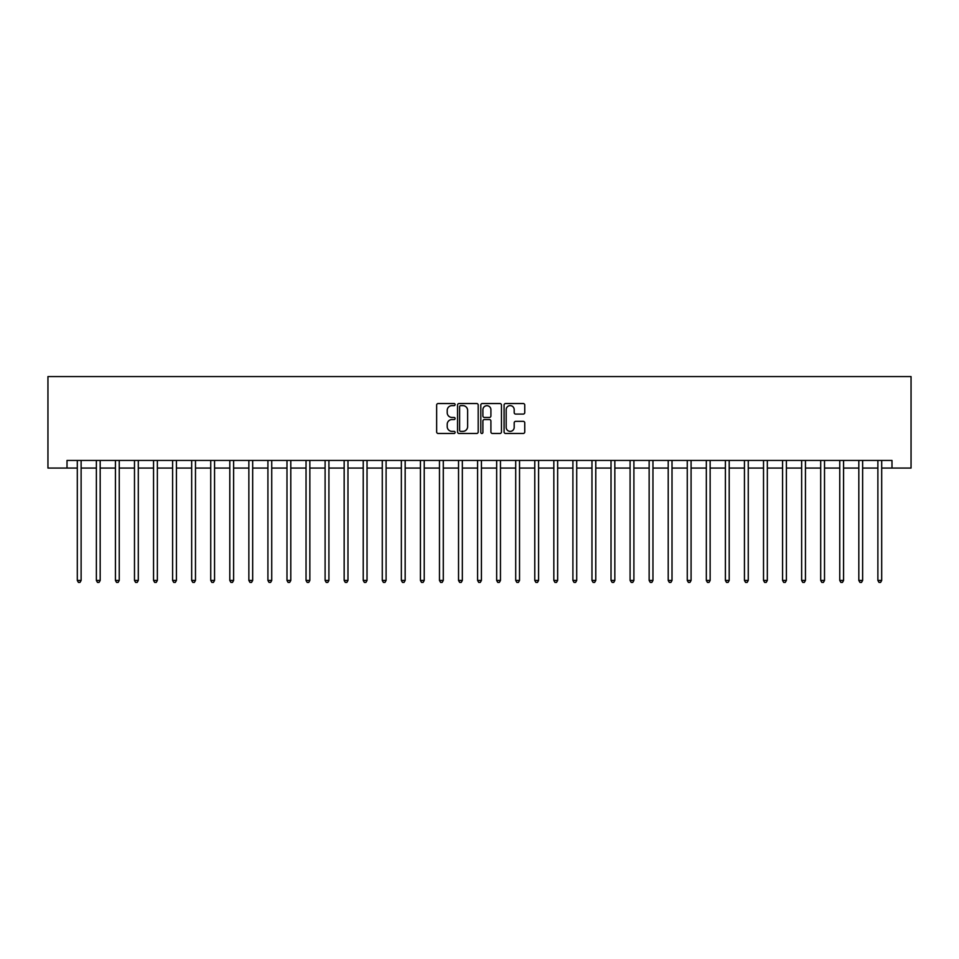 <?xml version="1.0" encoding="UTF-8"?>
<svg xmlns="http://www.w3.org/2000/svg" width="959" height="959" viewBox="0 0 959 959"><rect width="100%" height="100%" fill="white"/><g stroke="black" fill="none" stroke-linecap="round" stroke-linejoin="round"><path stroke-width="1.44" d="M455.105 404.578A1.043 1.043 0 0 0 454.051 403.535L438.155 403.535A1.498 1.498 0 0 0 436.657 405.034L436.657 431.97A1.498 1.498 0 0 0 438.155 433.468L454.051 433.468A1.043 1.043 0 0 0 455.105 432.425A1.043 1.043 0 0 0 454.051 431.37L452.001 431.37A4.795 4.795 0 0 1 447.206 426.587L447.206 424.346A4.795 4.795 0 0 1 452.001 419.551L454.051 419.551A1.043 1.043 0 0 0 455.105 418.508A1.043 1.043 0 0 0 454.051 417.453L452.001 417.453A4.795 4.795 0 0 1 447.206 412.67L447.206 410.416A4.795 4.795 0 0 1 452.001 405.633L454.051 405.633A1.043 1.043 0 0 0 455.105 404.578M523.242 414.084A1.498 1.498 0 0 0 524.741 412.586L524.741 405.034A1.498 1.498 0 0 0 523.242 403.535L505.585 403.535A1.498 1.498 0 0 0 504.086 405.034L504.086 431.97A1.498 1.498 0 0 0 505.585 433.468L523.242 433.468A1.498 1.498 0 0 0 524.741 431.97L524.741 422.847A1.498 1.498 0 0 0 523.242 421.349L515.69 421.349A1.498 1.498 0 0 0 514.192 422.847L514.192 427.366A4.004 4.004 0 0 1 510.188 431.37A4.004 4.004 0 0 1 506.184 427.366L506.184 409.637A4.004 4.004 0 0 1 510.188 405.633A4.004 4.004 0 0 1 514.192 409.637L514.192 412.586A1.498 1.498 0 0 0 515.69 414.084L523.242 414.084M67.01 468.064L67.01 460.44L891.99 460.44L891.99 468.064L911.05 468.064L911.05 376.563L47.95 376.563L47.95 468.064L77.307 468.064M478.193 405.034A1.498 1.498 0 0 0 476.695 403.535L459.025 403.535A1.498 1.498 0 0 0 457.539 405.034L457.539 431.97A1.498 1.498 0 0 0 459.025 433.468L476.695 433.468A1.498 1.498 0 0 0 478.193 431.97L478.193 405.034M482.305 403.535L499.975 403.535A1.498 1.498 0 0 1 501.461 405.034L501.461 431.97A1.498 1.498 0 0 1 499.975 433.468L492.411 433.468A1.498 1.498 0 0 1 490.912 431.97L490.912 421.049A1.498 1.498 0 0 0 489.414 419.551L484.403 419.551A1.498 1.498 0 0 0 482.904 421.049L482.904 432.425A1.043 1.043 0 0 1 481.862 433.468A1.043 1.043 0 0 1 480.807 432.425L480.807 405.034A1.498 1.498 0 0 1 482.305 403.535M81.119 468.064L96.368 468.064M100.18 468.064L115.428 468.064M119.24 468.064L134.488 468.064M138.3 468.064L153.548 468.064M157.36 468.064L172.608 468.064M176.42 468.064L191.668 468.064M195.48 468.064L210.74 468.064M214.552 468.064L229.8 468.064M233.612 468.064L248.861 468.064M252.673 468.064L267.921 468.064M271.733 468.064L286.981 468.064M290.793 468.064L306.041 468.064M309.853 468.064L325.101 468.064M328.913 468.064L344.161 468.064M347.973 468.064L363.221 468.064M367.033 468.064L382.281 468.064M386.093 468.064L401.353 468.064M405.166 468.064L420.414 468.064M424.226 468.064L439.474 468.064M443.286 468.064L458.534 468.064M462.346 468.064L477.594 468.064M481.406 468.064L496.654 468.064M500.466 468.064L515.714 468.064M519.526 468.064L534.774 468.064M538.586 468.064L553.834 468.064M557.647 468.064L572.907 468.064M576.719 468.064L591.967 468.064M595.779 468.064L611.027 468.064M614.839 468.064L630.087 468.064M633.899 468.064L649.147 468.064M652.959 468.064L668.207 468.064M672.019 468.064L687.267 468.064M691.079 468.064L706.327 468.064M710.139 468.064L725.388 468.064M729.2 468.064L744.448 468.064M748.26 468.064L763.52 468.064M767.332 468.064L782.58 468.064M786.392 468.064L801.64 468.064M805.452 468.064L820.7 468.064M824.512 468.064L839.76 468.064M843.572 468.064L858.82 468.064M862.632 468.064L877.881 468.064M881.693 468.064L891.99 468.064M460.68 405.633A1.043 1.043 0 0 0 459.625 406.676L459.625 430.327A1.043 1.043 0 0 0 460.68 431.37L462.849 431.37A4.795 4.795 0 0 0 467.632 426.587L467.632 410.416A4.795 4.795 0 0 0 462.849 405.633L460.68 405.633M490.912 409.709A4.004 4.004 0 0 0 486.908 405.705A4.004 4.004 0 0 0 482.904 409.709L482.904 415.954A1.498 1.498 0 0 0 484.403 417.453L489.414 417.453A1.498 1.498 0 0 0 490.912 415.954L490.912 409.709M81.299 460.44L81.227 460.632A1.522 1.522 0 0 0 81.119 461.195L81.119 580.447L77.307 580.447L77.307 461.195A1.522 1.522 0 0 0 77.2 460.632L77.116 460.44M81.119 580.447L79.969 582.437L78.446 582.437L77.307 580.447M100.371 460.44L100.287 460.632A1.522 1.522 0 0 0 100.18 461.195L100.18 580.447L96.368 580.447L96.368 461.195A1.522 1.522 0 0 0 96.26 460.632L96.176 460.44M100.18 580.447L99.029 582.437L97.506 582.437L96.368 580.447M119.431 460.44L119.348 460.632A1.522 1.522 0 0 0 119.24 461.195L119.24 580.447L115.428 580.447L115.428 461.195A1.522 1.522 0 0 0 115.32 460.632L115.236 460.44M119.24 580.447L118.101 582.437L116.566 582.437L115.428 580.447M138.492 460.44L138.408 460.632A1.522 1.522 0 0 0 138.3 461.195L138.3 580.447L134.488 580.447L134.488 461.195A1.522 1.522 0 0 0 134.38 460.632L134.296 460.44M138.3 580.447L137.161 582.437L135.627 582.437L134.488 580.447M157.552 460.44L157.468 460.632A1.522 1.522 0 0 0 157.36 461.195L157.36 580.447L153.548 580.447L153.548 461.195A1.522 1.522 0 0 0 153.44 460.632L153.368 460.44M157.36 580.447L156.221 582.437L154.699 582.437L153.548 580.447M176.612 460.44L176.54 460.632A1.522 1.522 0 0 0 176.42 461.195L176.42 580.447L172.608 580.447L172.608 461.195A1.522 1.522 0 0 0 172.5 460.632L172.428 460.44M176.42 580.447L175.281 582.437L173.759 582.437L172.608 580.447M195.672 460.44L195.6 460.632A1.522 1.522 0 0 0 195.48 461.195L195.48 580.447L191.668 580.447L191.668 461.195A1.522 1.522 0 0 0 191.56 460.632L191.488 460.44M195.48 580.447L194.341 582.437L192.819 582.437L191.668 580.447M214.732 460.44L214.66 460.632A1.522 1.522 0 0 0 214.552 461.195L214.552 580.447L210.74 580.447L210.74 461.195A1.522 1.522 0 0 0 210.62 460.632L210.548 460.44M214.552 580.447L213.401 582.437L211.879 582.437L210.74 580.447M233.792 460.44L233.72 460.632A1.522 1.522 0 0 0 233.612 461.195L233.612 580.447L229.8 580.447L229.8 461.195A1.522 1.522 0 0 0 229.68 460.632L229.609 460.44M233.612 580.447L232.462 582.437L230.939 582.437L229.8 580.447M252.852 460.44L252.78 460.632A1.522 1.522 0 0 0 252.673 461.195L252.673 580.447L248.861 580.447L248.861 461.195A1.522 1.522 0 0 0 248.753 460.632L248.669 460.44M252.673 580.447L251.522 582.437L249.999 582.437L248.861 580.447M271.924 460.44L271.841 460.632A1.522 1.522 0 0 0 271.733 461.195L271.733 580.447L267.921 580.447L267.921 461.195A1.522 1.522 0 0 0 267.813 460.632L267.729 460.44M271.733 580.447L270.582 582.437L269.059 582.437L267.921 580.447M290.985 460.44L290.901 460.632A1.522 1.522 0 0 0 290.793 461.195L290.793 580.447L286.981 580.447L286.981 461.195A1.522 1.522 0 0 0 286.873 460.632L286.789 460.44M290.793 580.447L289.654 582.437L288.12 582.437L286.981 580.447M310.045 460.44L309.961 460.632A1.522 1.522 0 0 0 309.853 461.195L309.853 580.447L306.041 580.447L306.041 461.195A1.522 1.522 0 0 0 305.933 460.632L305.849 460.44M309.853 580.447L308.714 582.437L307.18 582.437L306.041 580.447M329.105 460.44L329.021 460.632A1.522 1.522 0 0 0 328.913 461.195L328.913 580.447L325.101 580.447L325.101 461.195A1.522 1.522 0 0 0 324.993 460.632L324.909 460.44M328.913 580.447L327.774 582.437L326.252 582.437L325.101 580.447M348.165 460.44L348.081 460.632A1.522 1.522 0 0 0 347.973 461.195L347.973 580.447L344.161 580.447L344.161 461.195A1.522 1.522 0 0 0 344.053 460.632L343.981 460.44M347.973 580.447L346.834 582.437L345.312 582.437L344.161 580.447M367.225 460.44L367.153 460.632A1.522 1.522 0 0 0 367.033 461.195L367.033 580.447L363.221 580.447L363.221 461.195A1.522 1.522 0 0 0 363.113 460.632L363.041 460.44M367.033 580.447L365.894 582.437L364.372 582.437L363.221 580.447M386.285 460.44L386.213 460.632A1.522 1.522 0 0 0 386.093 461.195L386.093 580.447L382.281 580.447L382.281 461.195A1.522 1.522 0 0 0 382.173 460.632L382.102 460.44M386.093 580.447L384.955 582.437L383.432 582.437L382.281 580.447M405.345 460.44L405.273 460.632A1.522 1.522 0 0 0 405.166 461.195L405.166 580.447L401.353 580.447L401.353 461.195A1.522 1.522 0 0 0 401.234 460.632L401.162 460.44M405.166 580.447L404.015 582.437L402.492 582.437L401.353 580.447M424.405 460.44L424.334 460.632A1.522 1.522 0 0 0 424.226 461.195L424.226 580.447L420.414 580.447L420.414 461.195A1.522 1.522 0 0 0 420.294 460.632L420.222 460.44M424.226 580.447L423.075 582.437L421.552 582.437L420.414 580.447M443.466 460.44L443.394 460.632A1.522 1.522 0 0 0 443.286 461.195L443.286 580.447L439.474 580.447L439.474 461.195A1.522 1.522 0 0 0 439.366 460.632L439.282 460.44M443.286 580.447L442.135 582.437L440.613 582.437L439.474 580.447M462.538 460.44L462.454 460.632A1.522 1.522 0 0 0 462.346 461.195L462.346 580.447L458.534 580.447L458.534 461.195A1.522 1.522 0 0 0 458.426 460.632L458.342 460.44M462.346 580.447L461.195 582.437L459.673 582.437L458.534 580.447M481.598 460.44L481.514 460.632A1.522 1.522 0 0 0 481.406 461.195L481.406 580.447L477.594 580.447L477.594 461.195A1.522 1.522 0 0 0 477.486 460.632L477.402 460.44M481.406 580.447L480.267 582.437L478.733 582.437L477.594 580.447M500.658 460.44L500.574 460.632A1.522 1.522 0 0 0 500.466 461.195L500.466 580.447L496.654 580.447L496.654 461.195A1.522 1.522 0 0 0 496.546 460.632L496.462 460.44M500.466 580.447L499.327 582.437L497.805 582.437L496.654 580.447M519.718 460.44L519.634 460.632A1.522 1.522 0 0 0 519.526 461.195L519.526 580.447L515.714 580.447L515.714 461.195A1.522 1.522 0 0 0 515.606 460.632L515.534 460.44M519.526 580.447L518.387 582.437L516.865 582.437L515.714 580.447M538.778 460.44L538.706 460.632A1.522 1.522 0 0 0 538.586 461.195L538.586 580.447L534.774 580.447L534.774 461.195A1.522 1.522 0 0 0 534.666 460.632L534.595 460.44M538.586 580.447L537.448 582.437L535.925 582.437L534.774 580.447M557.838 460.44L557.766 460.632A1.522 1.522 0 0 0 557.647 461.195L557.647 580.447L553.834 580.447L553.834 461.195A1.522 1.522 0 0 0 553.727 460.632L553.655 460.44M557.647 580.447L556.508 582.437L554.985 582.437L553.834 580.447M576.898 460.44L576.827 460.632A1.522 1.522 0 0 0 576.719 461.195L576.719 580.447L572.907 580.447L572.907 461.195A1.522 1.522 0 0 0 572.787 460.632L572.715 460.44M576.719 580.447L575.568 582.437L574.045 582.437L572.907 580.447M595.959 460.44L595.887 460.632A1.522 1.522 0 0 0 595.779 461.195L595.779 580.447L591.967 580.447L591.967 461.195A1.522 1.522 0 0 0 591.847 460.632L591.775 460.44M595.779 580.447L594.628 582.437L593.106 582.437L591.967 580.447M615.019 460.44L614.947 460.632A1.522 1.522 0 0 0 614.839 461.195L614.839 580.447L611.027 580.447L611.027 461.195A1.522 1.522 0 0 0 610.919 460.632L610.835 460.44M614.839 580.447L613.688 582.437L612.166 582.437L611.027 580.447M634.091 460.44L634.007 460.632A1.522 1.522 0 0 0 633.899 461.195L633.899 580.447L630.087 580.447L630.087 461.195A1.522 1.522 0 0 0 629.979 460.632L629.895 460.44M633.899 580.447L632.748 582.437L631.226 582.437L630.087 580.447M653.151 460.44L653.067 460.632A1.522 1.522 0 0 0 652.959 461.195L652.959 580.447L649.147 580.447L649.147 461.195A1.522 1.522 0 0 0 649.039 460.632L648.955 460.44M652.959 580.447L651.82 582.437L650.286 582.437L649.147 580.447M672.211 460.44L672.127 460.632A1.522 1.522 0 0 0 672.019 461.195L672.019 580.447L668.207 580.447L668.207 461.195A1.522 1.522 0 0 0 668.099 460.632L668.015 460.44M672.019 580.447L670.88 582.437L669.346 582.437L668.207 580.447M691.271 460.44L691.187 460.632A1.522 1.522 0 0 0 691.079 461.195L691.079 580.447L687.267 580.447L687.267 461.195A1.522 1.522 0 0 0 687.159 460.632L687.076 460.44M691.079 580.447L689.941 582.437L688.418 582.437L687.267 580.447M710.331 460.44L710.247 460.632A1.522 1.522 0 0 0 710.139 461.195L710.139 580.447L706.327 580.447L706.327 461.195A1.522 1.522 0 0 0 706.22 460.632L706.148 460.44M710.139 580.447L709.001 582.437L707.478 582.437L706.327 580.447M729.391 460.44L729.319 460.632A1.522 1.522 0 0 0 729.2 461.195L729.2 580.447L725.388 580.447L725.388 461.195A1.522 1.522 0 0 0 725.28 460.632L725.208 460.44M729.2 580.447L728.061 582.437L726.538 582.437L725.388 580.447M748.452 460.44L748.38 460.632A1.522 1.522 0 0 0 748.26 461.195L748.26 580.447L744.448 580.447L744.448 461.195A1.522 1.522 0 0 0 744.34 460.632L744.268 460.44M748.26 580.447L747.121 582.437L745.599 582.437L744.448 580.447M767.512 460.44L767.44 460.632A1.522 1.522 0 0 0 767.332 461.195L767.332 580.447L763.52 580.447L763.52 461.195A1.522 1.522 0 0 0 763.4 460.632L763.328 460.44M767.332 580.447L766.181 582.437L764.659 582.437L763.52 580.447M786.572 460.44L786.5 460.632A1.522 1.522 0 0 0 786.392 461.195L786.392 580.447L782.58 580.447L782.58 461.195A1.522 1.522 0 0 0 782.46 460.632L782.388 460.44M786.392 580.447L785.241 582.437L783.719 582.437L782.58 580.447M805.632 460.44L805.56 460.632A1.522 1.522 0 0 0 805.452 461.195L805.452 580.447L801.64 580.447L801.64 461.195A1.522 1.522 0 0 0 801.532 460.632L801.448 460.44M805.452 580.447L804.301 582.437L802.779 582.437L801.64 580.447M824.704 460.44L824.62 460.632A1.522 1.522 0 0 0 824.512 461.195L824.512 580.447L820.7 580.447L820.7 461.195A1.522 1.522 0 0 0 820.592 460.632L820.508 460.44M824.512 580.447L823.373 582.437L821.839 582.437L820.7 580.447M843.764 460.44L843.68 460.632A1.522 1.522 0 0 0 843.572 461.195L843.572 580.447L839.76 580.447L839.76 461.195A1.522 1.522 0 0 0 839.652 460.632L839.569 460.44M843.572 580.447L842.434 582.437L840.899 582.437L839.76 580.447M862.824 460.44L862.74 460.632A1.522 1.522 0 0 0 862.632 461.195L862.632 580.447L858.82 580.447L858.82 461.195A1.522 1.522 0 0 0 858.713 460.632L858.629 460.44M862.632 580.447L861.494 582.437L859.971 582.437L858.82 580.447M881.884 460.44L881.801 460.632A1.522 1.522 0 0 0 881.693 461.195L881.693 580.447L877.881 580.447L877.881 461.195A1.522 1.522 0 0 0 877.773 460.632L877.701 460.44M881.693 580.447L880.554 582.437L879.031 582.437L877.881 580.447"/></g></svg>
